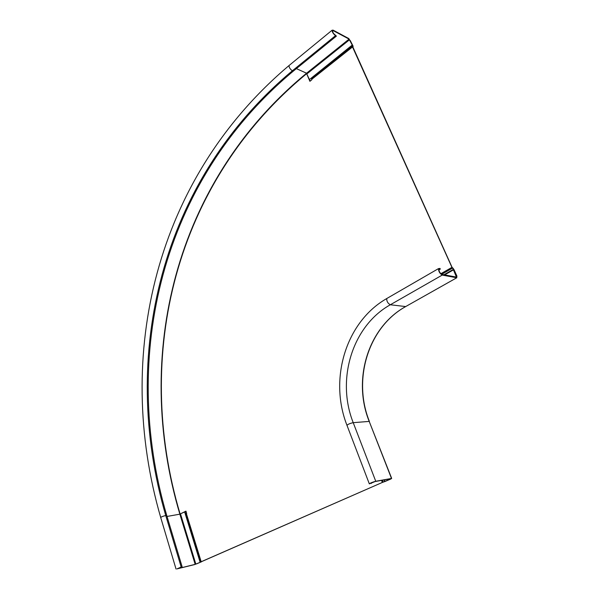 <?xml version="1.0" encoding="UTF-8"?>
<svg xmlns="http://www.w3.org/2000/svg" width="599" height="599" viewBox="0 0 599 599"><rect width="100%" height="100%" fill="white"/><g stroke="black" fill="none" stroke-linecap="round" stroke-linejoin="round"><path stroke-width="0.9" d="M442.234 275.076L456.752 277.764L456.827 276.678L453.443 269.872L456.453 277.097L441.935 274.394C439.966 273.151 438.955 271.429 438.917 269.236L440.295 269.101L439.995 268.427L438.468 268.629C438.52 271.377 439.771 273.526 442.234 275.076L390.331 304.764C387.808 303.356 386.617 301.282 386.744 298.542L387.456 298.13M375.753 481.267L391.679 478.421L385.239 481.334L390.915 478.683L375.169 481.529L369.321 483.865C370.324 483.026 372.466 482.158 375.753 481.267L353.223 422.669L369.201 421.404L391.491 478.429M384.872 481.401L384.281 479.881M453.443 269.872L444.638 274.896M371.343 483.438L371.133 482.899M440.295 269.101L438.85 269.939M352.422 45.404L349.082 39.115L333.336 30.691L332.52 30.766C332.61 32.286 333.538 33.731 335.305 35.094L336.398 36.097L335.545 35.648C333.344 33.941 332.183 32.136 332.071 30.235L333.096 30.137L348.843 38.576L352.422 45.404L309.503 79.532M180.748 567.231L176.96 568.908L194.75 564.535L200.538 562.154L195.169 564.355L177.379 568.721L180.748 567.231M200.538 562.154L185.046 511.741M200.118 562.251L184.664 511.928L185.084 511.86M352.055 45.21L309.735 79.345M336.398 36.097L293.255 71.169C161.737 181.003 119.92 355.469 166.702 515.35L182.133 566.811M201.586 561.75L196.644 563.854L201.593 561.622L200.875 561.997L186.132 514.039L186.686 513.5L185.96 511.142L180.104 514.009C132.873 355.514 174.803 182.246 306.651 73.677L310.17 81.097M201.593 561.622L383.15 482.09L200.882 561.862L186.117 513.837M440.864 273.721L451.938 267.371L352.512 46.962L311.697 79.36L311.862 79.749L309.893 81.314L306.651 73.677M451.938 267.371L452.44 268.15L441.68 274.312M443.941 274.769L453.465 269.325L456.955 276.139L453.997 269.595L452.44 268.15L352.953 47.194L353.021 45.981L350.168 40.403L353.125 46.505M453.503 268.824L452.477 267.648M185.997 511.276L180.104 514.009M352.923 47.066L352.407 46.437L352.512 46.962M311.697 79.36L311.622 78.836L352.609 45.876L311.622 78.836M311.862 78.252L311.705 77.78M390.982 478.826L382.978 482.24M384.034 479.926L384.67 481.574L383.15 482.09L382.424 480.218M384.498 481.731L391.02 478.923M456.752 277.764L405.673 306.568L390.331 304.764C352.212 326.021 336.054 379.571 353.223 422.669C349.951 423.388 347.877 424.279 346.993 425.365L369.306 483.827M456.775 277.764L405.673 306.568C368.1 327.204 352.19 379.429 369.201 421.404L391.679 478.421M456.483 276.618L455.839 276.985M438.887 269.303L439.509 268.951M181.175 567.043L165.743 515.514C118.969 355.439 160.794 180.801 292.379 70.779L335.545 35.648M293.255 71.169L292.379 70.779C290.148 69.222 289.025 67.477 289.025 65.546C155.688 178.113 113.608 354.908 160.719 517.529C161.318 516.847 162.995 516.181 165.743 515.514L166.702 515.35M195.836 564.131L180.524 513.957L179.865 514.174L195.169 564.355M349.569 39.706L306.995 73.827M167.031 516.45L179.865 514.174C132.596 355.462 174.556 181.999 306.576 73.213L296.378 68.63M332.52 31.358L333.336 30.691M332.071 30.235L289.399 65.239M307.062 73.774L306.576 73.213L349.082 39.115M186.064 514.084L200.8 562.034M186.379 513.643L201.159 561.697M382.327 482.405L381.541 480.376M453.593 269.52L444.286 274.829M352.579 45.749L311.847 78.117M384.251 479.889L384.88 481.491M405.695 306.568C368.235 327.256 352.399 379.504 369.396 421.434M438.468 268.629L386.744 298.542C345.84 321.858 328.701 379.01 346.993 425.365M160.719 517.529L176.024 569.005"/></g></svg>
